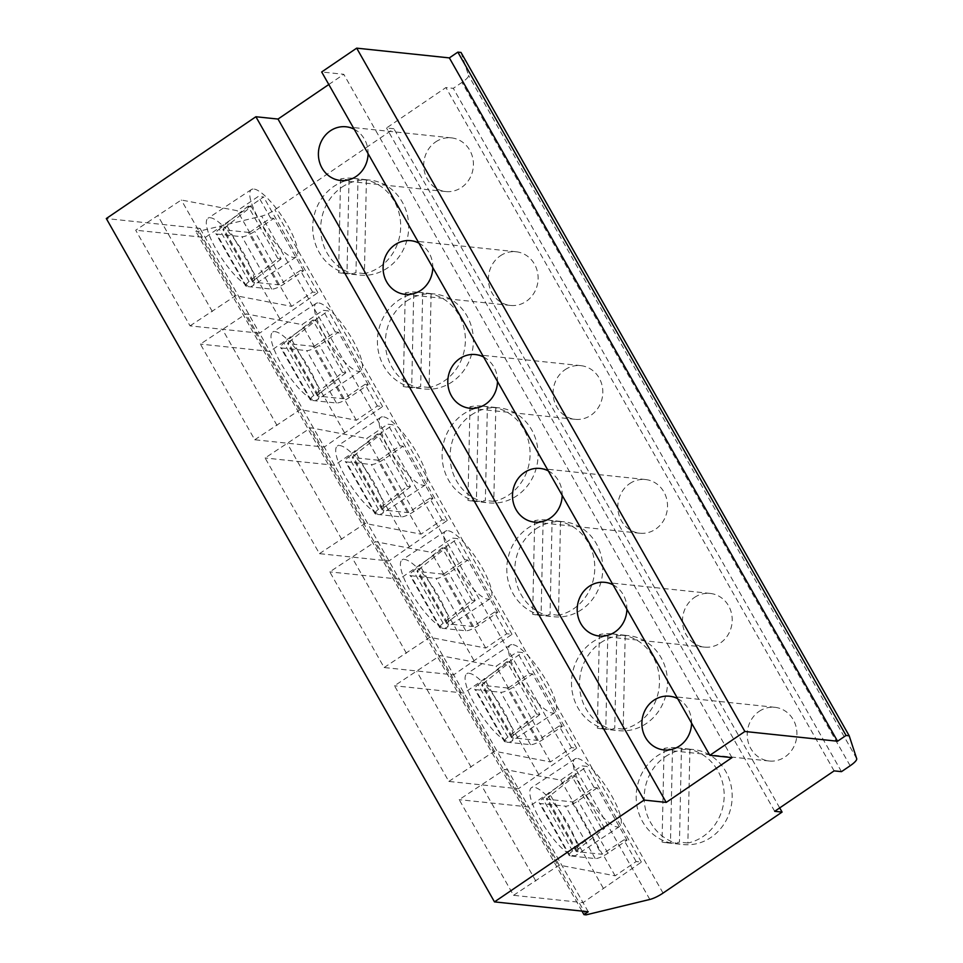 <?xml version="1.0" encoding="UTF-8"?>
<svg xmlns="http://www.w3.org/2000/svg" width="963" height="963" viewBox="0 0 963 963"><rect width="100%" height="100%" fill="white"/><g stroke="black" fill="none" stroke-linecap="round" stroke-linejoin="round"><path stroke-width="0.72" stroke-dasharray="4.82 3.61" d="M461.012 52.459L468.512 75.343A13.494 3.25 -29.6 0 1 461.975 82.421L453.296 88.319L445.929 87.549L386.512 127.983L393.891 128.753L274.876 209.753A13.494 3.25 -29.6 0 1 261.647 216.121L197.897 231.517L195.79 231.301L200.039 228.412L106.303 218.541M731.976 757.64L343.791 74.307L321.678 71.972M328.792 84.515L343.791 74.307M677.675 698.657A26.988 24.833 96 0 1 691.59 723.141M612.974 584.77A26.988 24.833 96 0 1 626.889 609.254M548.284 470.871A26.988 24.833 96 0 1 562.187 495.367M483.582 356.984A26.988 24.833 96 0 1 497.498 381.48M418.881 243.097A26.988 24.833 96 0 1 432.796 267.594M354.179 129.211A26.988 24.833 96 0 1 368.095 153.695M588.224 911.744L259.565 333.186L190.048 325.867L135.699 230.205L181.309 199.991L237.295 210.716L258.313 196.416L263.573 196.97L205.215 237.512L135.699 230.205M190.048 325.867L235.658 295.665L291.645 306.378L312.65 292.09L317.922 292.644L259.565 333.186L200.039 228.412M513.544 895.313L559.154 865.099L615.14 875.824L636.146 861.536L641.406 862.09L583.048 902.632L513.544 895.313L459.195 799.651L504.805 769.437L560.791 780.162L581.796 765.862L587.057 766.416L528.699 806.958L459.195 799.651M448.842 781.426L494.452 751.212L550.439 761.938L571.444 747.637L576.717 748.191L518.347 788.745L448.842 781.426L394.493 685.764L440.103 655.55L496.089 666.276L517.095 651.975L522.367 652.529L464.01 693.071L394.493 685.764M384.141 667.54L429.751 637.325L485.737 648.051L506.743 633.75L512.015 634.304L453.657 674.846L384.141 667.54L329.791 571.878L375.414 541.663L431.4 552.377L452.405 538.088L457.666 538.642L399.308 579.184L329.791 571.878M319.451 553.653L365.061 523.439L421.048 534.164L442.053 519.864L447.314 520.417L388.956 560.96L319.451 553.653L265.102 457.979L310.712 427.777L366.698 438.49L387.704 424.202L392.964 424.755L334.606 465.298L265.102 457.979M254.75 439.766L300.36 409.552L356.346 420.277L377.352 405.977L382.612 406.53L324.254 447.073L254.75 439.766L200.4 344.092L246.01 313.878L301.997 324.603L323.002 310.315L328.275 310.868L269.917 351.411L200.4 344.092M279.727 318.633L225.378 222.971M581.965 911.082L195.79 231.301M344.429 432.519L290.08 336.857M382.612 406.53L328.275 310.868M277.019 425.429L222.67 329.767M300.36 409.552L246.01 313.878M356.346 420.277L301.997 324.603M377.352 405.977L365.061 384.333L368.215 384.67L349.124 397.671A10.798 2.6 -29.6 0 1 336.424 403.003L311.254 400.355A10.798 2.6 -29.6 0 1 310.351 399.91A10.798 2.6 -29.6 0 1 313.745 395.42L342.527 372.464L345.789 372.801L316.033 320.414L291.428 340.047L289.935 342.118A40.494 10.689 -123.5 0 1 319.006 393.289L319.054 393.843A40.494 10.689 -123.5 0 1 317.393 399.669A40.494 10.689 -123.5 0 1 314.456 400.066A40.494 10.689 -123.5 0 1 283.387 367.505A40.494 10.689 -123.5 0 1 272.698 332.139A40.494 10.689 -123.5 0 1 275.635 331.741A40.494 10.689 -123.5 0 1 289.297 341.456L288.334 342.515A2.696 0.65 150.4 0 0 287.624 343.514A2.696 0.65 150.4 0 0 287.853 343.635L313.023 346.283A2.696 0.65 150.4 0 0 313.806 346.15M289.935 342.118L289.586 341.516M319.355 393.903L318.091 394.902A2.696 0.65 150.4 0 0 317.393 395.913A2.696 0.65 150.4 0 0 317.621 396.022L342.792 398.67A2.696 0.65 150.4 0 0 343.562 398.538M365.061 384.333L344.056 398.634M345.789 372.801L319.054 393.843M318.091 394.902L288.334 342.515M319.006 393.289L321.197 392.435M342.527 372.464L312.77 320.077L316.033 320.414M313.745 395.42L283.989 343.033L312.77 320.077M368.215 384.67L338.458 332.283L319.355 345.272A10.798 2.6 -29.6 0 1 306.655 350.604L281.485 347.956A10.798 2.6 -29.6 0 1 280.594 347.523A10.798 2.6 -29.6 0 1 283.989 343.033M314.287 346.247L335.293 331.946L323.002 310.315M335.293 331.946L338.458 332.283M291.428 340.047L289.297 341.456M319.054 302.996A40.494 10.689 -123.5 0 1 350.123 335.569A40.494 10.689 -123.5 0 1 360.812 370.924A40.494 10.689 -123.5 0 1 357.875 371.333A40.494 10.689 -123.5 0 1 326.806 338.771A40.494 10.689 -123.5 0 1 316.117 303.405A40.494 10.689 -123.5 0 1 319.054 302.996M409.119 546.406L354.781 450.744M447.314 520.417L392.964 424.755M341.721 539.316L287.371 443.654M365.061 523.439L310.712 427.777M421.048 534.164L366.698 438.49M442.053 519.864L429.751 498.22L432.917 498.557L413.825 511.558A10.798 2.6 -29.6 0 1 401.114 516.89L375.943 514.242A10.798 2.6 -29.6 0 1 375.052 513.797A10.798 2.6 -29.6 0 1 378.447 509.319L407.229 486.351L410.491 486.7L380.734 434.301L356.129 453.934L354.637 456.005A40.494 10.689 -123.5 0 1 383.707 507.188L383.756 507.73A40.494 10.689 -123.5 0 1 382.094 513.556A40.494 10.689 -123.5 0 1 379.157 513.953A40.494 10.689 -123.5 0 1 348.088 481.392A40.494 10.689 -123.5 0 1 337.399 446.025A40.494 10.689 -123.5 0 1 340.336 445.628A40.494 10.689 -123.5 0 1 353.999 455.343L353.036 456.402A2.696 0.65 150.4 0 0 352.326 457.413A2.696 0.65 150.4 0 0 352.554 457.521L377.725 460.17A2.696 0.65 150.4 0 0 378.495 460.037M354.637 456.005L354.288 455.403M384.044 507.79L382.793 508.789A2.696 0.65 150.4 0 0 382.094 509.8A2.696 0.65 150.4 0 0 382.311 509.909L407.481 512.557A2.696 0.65 150.4 0 0 408.264 512.424M429.751 498.22L408.745 512.521M410.491 486.7L383.756 507.73M382.793 508.789L353.036 456.402M383.707 507.188L385.886 506.321M407.229 486.351L377.46 433.964L380.734 434.301M378.447 509.319L348.678 456.931L377.46 433.964M432.917 498.557L403.16 446.17L384.056 459.17A10.798 2.6 -29.6 0 1 371.357 464.503L346.186 461.855A10.798 2.6 -29.6 0 1 345.284 461.409A10.798 2.6 -29.6 0 1 348.678 456.931M378.989 460.133L399.994 445.833L387.704 424.202M399.994 445.833L403.16 446.17M356.129 453.934L353.999 455.343M383.756 416.883A40.494 10.689 -123.5 0 1 414.824 449.456A40.494 10.689 -123.5 0 1 425.514 484.822A40.494 10.689 -123.5 0 1 422.576 485.22A40.494 10.689 -123.5 0 1 391.508 452.658A40.494 10.689 -123.5 0 1 380.818 417.292A40.494 10.689 -123.5 0 1 383.756 416.883M473.82 660.305L419.471 564.631M512.015 634.304L457.666 538.642M406.41 653.215L352.073 557.541M429.751 637.325L375.414 541.663M485.737 648.051L431.4 552.377M506.743 633.75L494.452 612.119L497.618 612.444L478.515 625.444A10.798 2.6 -29.6 0 1 465.815 630.777L440.645 628.129A10.798 2.6 -29.6 0 1 439.742 627.683A10.798 2.6 -29.6 0 1 443.136 623.205L471.93 600.238L475.192 600.587L445.424 548.2L420.831 567.821L419.326 569.903A40.494 10.689 -123.5 0 1 448.397 621.075L448.457 621.629A40.494 10.689 -123.5 0 1 446.796 627.443A40.494 10.689 -123.5 0 1 443.859 627.852A40.494 10.689 -123.5 0 1 412.79 595.278A40.494 10.689 -123.5 0 1 402.101 559.912A40.494 10.689 -123.5 0 1 405.038 559.515A40.494 10.689 -123.5 0 1 418.688 569.229L417.725 570.289A2.696 0.65 150.4 0 0 417.027 571.3A2.696 0.65 150.4 0 0 417.256 571.408L442.426 574.056A2.696 0.65 150.4 0 0 443.197 573.924M419.326 569.903L418.989 569.289M448.746 621.677L447.494 622.676A2.696 0.65 150.4 0 0 446.784 623.687A2.696 0.65 150.4 0 0 447.013 623.795L472.183 626.444A2.696 0.65 150.4 0 0 472.953 626.311M494.452 612.119L473.447 626.407M475.192 600.587L448.457 621.629M447.494 622.676L417.725 570.289M448.397 621.075L450.588 620.208M471.93 600.238L442.161 547.851L445.424 548.2M443.136 623.205L413.38 570.818L442.161 547.851M497.618 612.444L467.849 560.057L448.758 573.057A10.798 2.6 -29.6 0 1 436.058 578.39L410.888 575.742A10.798 2.6 -29.6 0 1 409.985 575.296A10.798 2.6 -29.6 0 1 413.38 570.818M443.69 574.02L464.696 559.732L452.405 538.088M464.696 559.732L467.849 560.057M420.831 567.821L418.688 569.229M448.457 530.782A40.494 10.689 -123.5 0 1 479.526 563.343A40.494 10.689 -123.5 0 1 490.215 598.709A40.494 10.689 -123.5 0 1 487.278 599.106A40.494 10.689 -123.5 0 1 456.209 566.545A40.494 10.689 -123.5 0 1 445.52 531.179A40.494 10.689 -123.5 0 1 448.457 530.782M538.522 774.192L484.172 678.518M576.717 748.191L522.367 652.529M471.112 767.102L416.762 671.428M494.452 751.212L440.103 655.55M550.439 761.938L496.089 666.276M571.444 747.637L559.154 726.006L562.308 726.331L543.216 739.331A10.798 2.6 -29.6 0 1 530.517 744.664L505.346 742.016A10.798 2.6 -29.6 0 1 504.443 741.57A10.798 2.6 -29.6 0 1 507.838 737.092L536.62 714.125L539.882 714.474L510.125 662.087L485.521 681.708L484.028 683.79A40.494 10.689 -123.5 0 1 513.098 734.962L513.147 735.515A40.494 10.689 -123.5 0 1 511.485 741.329A40.494 10.689 -123.5 0 1 508.548 741.739A40.494 10.689 -123.5 0 1 477.479 709.165A40.494 10.689 -123.5 0 1 466.802 673.811A40.494 10.689 -123.5 0 1 469.727 673.402A40.494 10.689 -123.5 0 1 483.39 683.128L482.427 684.175A2.696 0.65 150.4 0 0 481.729 685.187A2.696 0.65 150.4 0 0 481.945 685.295L507.116 687.943A2.696 0.65 150.4 0 0 507.898 687.823M484.028 683.79L483.679 683.176M513.448 735.563L512.196 736.575A2.696 0.65 150.4 0 0 511.485 737.574A2.696 0.65 150.4 0 0 511.714 737.682L536.885 740.33A2.696 0.65 150.4 0 0 537.655 740.21M559.154 726.006L538.148 740.294M539.882 714.474L513.147 735.515M512.196 736.575L482.427 684.175M513.098 734.962L515.289 734.095M536.62 714.125L506.863 661.737L510.125 662.087M507.838 737.092L478.081 684.705L506.863 661.737M562.308 726.331L532.551 673.944L513.46 686.944A10.798 2.6 -29.6 0 1 500.76 692.277L475.578 689.628A10.798 2.6 -29.6 0 1 474.687 689.183A10.798 2.6 -29.6 0 1 478.081 684.705M508.38 687.907L529.397 673.619L517.095 651.975M529.397 673.619L532.551 673.944M485.521 681.708L483.39 683.128M513.159 644.668A40.494 10.689 -123.5 0 1 544.215 677.23A40.494 10.689 -123.5 0 1 554.905 712.596A40.494 10.689 -123.5 0 1 551.968 712.993A40.494 10.689 -123.5 0 1 520.899 680.432A40.494 10.689 -123.5 0 1 510.221 645.066A40.494 10.689 -123.5 0 1 513.159 644.668M603.211 888.079L548.874 792.417M535.813 880.989L481.464 785.327M641.406 862.09L587.057 766.416M636.146 861.536L623.855 839.892L627.009 840.23L607.918 853.218A10.798 2.6 -29.6 0 1 595.218 858.551L570.036 855.902A10.798 2.6 -29.6 0 1 569.145 855.469A10.798 2.6 -29.6 0 1 572.54 850.979L601.321 828.024L604.583 828.361L577.848 849.402A40.494 10.689 -123.5 0 1 576.187 855.216A40.494 10.689 -123.5 0 1 573.25 855.625A40.494 10.689 -123.5 0 1 542.181 823.064A40.494 10.689 -123.5 0 1 531.492 787.698A40.494 10.689 -123.5 0 1 534.429 787.289A40.494 10.689 -123.5 0 1 548.091 797.015L547.128 798.074A2.696 0.65 150.4 0 0 546.418 799.073A2.696 0.65 150.4 0 0 546.647 799.182L571.817 801.83A2.696 0.65 150.4 0 0 572.6 801.71L602.356 854.097A2.696 0.65 150.4 0 1 601.574 854.217L571.817 801.83M560.791 780.162L573.081 801.794L594.087 787.505L581.796 765.862M594.087 787.505L597.253 787.83L627.009 840.23M623.855 839.892L602.356 854.097M604.583 828.361L574.827 775.973L550.222 795.594L548.729 797.677A40.494 10.689 -123.5 0 1 577.8 848.848L577.848 849.402M578.137 849.462L576.885 850.461A2.696 0.65 150.4 0 0 576.187 851.461A2.696 0.65 150.4 0 0 576.404 851.569L601.574 854.217M615.14 875.824L602.838 854.193M559.154 865.099L504.805 769.437M548.729 797.677L548.38 797.063M576.885 850.461L547.128 798.074M577.8 848.848L579.979 847.982M550.222 795.594L548.091 797.015M577.848 758.555A40.494 10.689 -123.5 0 1 608.917 791.117A40.494 10.689 -123.5 0 1 619.606 826.483A40.494 10.689 -123.5 0 1 616.669 826.892A40.494 10.689 -123.5 0 1 585.6 794.319A40.494 10.689 -123.5 0 1 574.911 758.952A40.494 10.689 -123.5 0 1 577.848 758.555M597.253 787.83L578.149 800.831A10.798 2.6 -29.6 0 1 565.45 806.163L540.279 803.515A10.798 2.6 -29.6 0 1 539.376 803.07A10.798 2.6 -29.6 0 1 542.771 798.592L571.565 775.636L574.827 775.973M601.321 828.024L571.565 775.636M572.54 850.979L542.771 798.592M586.094 914.85L197.897 231.517M779.705 807.909L393.891 128.753M665.289 756.701A47.777 43.949 96 0 1 693.191 749.503A47.777 43.949 96 0 1 731.146 785.94A47.777 43.949 96 0 1 711.091 837.341A47.777 43.949 96 0 1 683.188 844.539A47.777 43.949 96 0 1 645.234 808.101A47.777 43.949 96 0 1 665.289 756.701M600.587 642.815A47.777 43.949 96 0 1 628.49 635.616A47.777 43.949 96 0 1 666.456 672.054A47.777 43.949 96 0 1 646.402 723.454A47.777 43.949 96 0 1 618.499 730.652A47.777 43.949 96 0 1 580.533 694.215A47.777 43.949 96 0 1 600.587 642.815M535.897 528.928A47.777 43.949 96 0 1 563.788 521.729A47.777 43.949 96 0 1 601.755 558.167A47.777 43.949 96 0 1 581.7 609.567A47.777 43.949 96 0 1 553.797 616.753A47.777 43.949 96 0 1 515.831 580.328A47.777 43.949 96 0 1 535.897 528.928M471.196 415.041A47.777 43.949 96 0 1 499.099 407.843A47.777 43.949 96 0 1 537.053 444.28A47.777 43.949 96 0 1 516.999 495.668A47.777 43.949 96 0 1 489.096 502.867A47.777 43.949 96 0 1 451.141 466.441A47.777 43.949 96 0 1 471.196 415.041M406.494 301.154A47.777 43.949 96 0 1 434.397 293.956A47.777 43.949 96 0 1 472.364 330.381A47.777 43.949 96 0 1 452.297 381.781A47.777 43.949 96 0 1 424.406 388.98A47.777 43.949 96 0 1 386.44 352.554A47.777 43.949 96 0 1 406.494 301.154M341.793 187.267A47.777 43.949 96 0 1 369.696 180.069A47.777 43.949 96 0 1 407.662 216.494A47.777 43.949 96 0 1 387.608 267.895A47.777 43.949 96 0 1 359.705 275.093A47.777 43.949 96 0 1 321.738 238.655A47.777 43.949 96 0 1 341.793 187.267M774.697 811.315L386.512 127.983M834.114 770.882L445.929 87.549M759.121 711.38A26.988 24.833 96 0 1 774.878 707.311A26.988 24.833 96 0 1 796.329 727.896A26.988 24.833 96 0 1 785.001 756.93A26.988 24.833 96 0 1 769.232 760.999A26.988 24.833 96 0 1 747.794 740.415A26.988 24.833 96 0 1 759.121 711.38M694.419 597.481A26.988 24.833 96 0 1 710.188 593.425A26.988 24.833 96 0 1 731.627 614.009A26.988 24.833 96 0 1 720.3 643.043A26.988 24.833 96 0 1 704.531 647.112A26.988 24.833 96 0 1 683.092 626.528A26.988 24.833 96 0 1 694.419 597.481M629.718 483.595A26.988 24.833 96 0 1 645.487 479.526A26.988 24.833 96 0 1 666.938 500.11A26.988 24.833 96 0 1 655.598 529.156A26.988 24.833 96 0 1 639.841 533.225A26.988 24.833 96 0 1 618.39 512.641A26.988 24.833 96 0 1 629.718 483.595M565.028 369.708A26.988 24.833 96 0 1 580.785 365.639A26.988 24.833 96 0 1 602.236 386.223A26.988 24.833 96 0 1 590.909 415.27A26.988 24.833 96 0 1 575.14 419.326A26.988 24.833 96 0 1 553.689 398.742A26.988 24.833 96 0 1 565.028 369.708M500.327 255.821A26.988 24.833 96 0 1 516.096 251.752A26.988 24.833 96 0 1 537.535 272.336A26.988 24.833 96 0 1 526.207 301.371A26.988 24.833 96 0 1 510.438 305.44A26.988 24.833 96 0 1 488.999 284.855A26.988 24.833 96 0 1 500.327 255.821M435.625 141.934A26.988 24.833 96 0 1 451.394 137.865A26.988 24.833 96 0 1 472.845 158.45A26.988 24.833 96 0 1 461.506 187.484A26.988 24.833 96 0 1 445.749 191.553A26.988 24.833 96 0 1 424.298 170.969A26.988 24.833 96 0 1 435.625 141.934M841.481 771.652L453.296 88.319M672.487 749.334L670.477 842.914A47.777 43.949 96 0 1 636.772 804.731A47.777 43.949 96 0 1 657.284 755.859A47.777 43.949 96 0 1 672.487 749.334L664.061 748.444A47.777 43.949 96 0 1 676.76 747.782A47.777 43.949 96 0 1 681.467 748.564L679.457 842.144A47.777 43.949 96 0 1 666.769 842.806A47.777 43.949 96 0 1 662.05 842.035L664.061 748.444M689.893 749.443L687.883 843.022A47.777 43.949 96 0 0 703.086 836.498A47.777 43.949 96 0 0 723.598 787.638A47.777 43.949 96 0 0 689.893 749.443L681.467 748.564M687.883 843.022L679.457 842.144M670.477 842.914L662.05 842.035M607.797 635.448L605.787 729.027A47.777 43.949 96 0 1 572.082 690.832A47.777 43.949 96 0 1 592.582 641.972A47.777 43.949 96 0 1 607.797 635.448L599.371 634.557A47.777 43.949 96 0 1 612.059 633.895A47.777 43.949 96 0 1 616.765 634.665L614.755 728.257A47.777 43.949 96 0 1 602.068 728.919A47.777 43.949 96 0 1 597.361 728.136L599.371 634.557M625.192 635.556L623.181 729.135A47.777 43.949 96 0 0 638.397 722.611A47.777 43.949 96 0 0 658.897 673.751A47.777 43.949 96 0 0 625.192 635.556L616.765 634.665M623.181 729.135L614.755 728.257M605.787 729.027L597.361 728.136M543.096 521.561L541.086 615.14A47.777 43.949 96 0 1 507.381 576.945A47.777 43.949 96 0 1 527.893 528.085A47.777 43.949 96 0 1 543.096 521.561L534.67 520.67A47.777 43.949 96 0 1 547.369 520.008A47.777 43.949 96 0 1 552.076 520.778L550.066 614.358A47.777 43.949 96 0 1 537.366 615.032A47.777 43.949 96 0 1 532.659 614.25L534.67 520.67M560.502 521.669L558.492 615.249A47.777 43.949 96 0 0 573.695 608.724A47.777 43.949 96 0 0 594.195 559.852A47.777 43.949 96 0 0 560.502 521.669L552.076 520.778M558.492 615.249L550.066 614.358M541.086 615.14L532.659 614.25M478.394 407.662L476.384 501.254A47.777 43.949 96 0 1 442.679 463.059A47.777 43.949 96 0 1 463.191 414.198A47.777 43.949 96 0 1 478.394 407.662L469.968 406.783A47.777 43.949 96 0 1 482.668 406.109A47.777 43.949 96 0 1 487.374 406.892L485.364 500.471A47.777 43.949 96 0 1 472.664 501.145A47.777 43.949 96 0 1 467.958 500.363L469.968 406.783M495.801 407.782L493.79 501.362A47.777 43.949 96 0 0 508.994 494.826A47.777 43.949 96 0 0 529.506 445.965A47.777 43.949 96 0 0 495.801 407.782L487.374 406.892M493.79 501.362L485.364 500.471M476.384 501.254L467.958 500.363M413.693 293.775L411.695 387.367A47.777 43.949 96 0 1 377.99 349.172A47.777 43.949 96 0 1 398.489 300.312A47.777 43.949 96 0 1 413.693 293.775L405.279 292.896A47.777 43.949 96 0 1 417.966 292.222A47.777 43.949 96 0 1 422.673 293.005L420.662 386.584A47.777 43.949 96 0 1 407.975 387.258A47.777 43.949 96 0 1 403.268 386.476L405.279 292.896M431.099 293.884L429.089 387.475A47.777 43.949 96 0 0 444.304 380.939A47.777 43.949 96 0 0 464.804 332.079A47.777 43.949 96 0 0 431.099 293.884L422.673 293.005M429.089 387.475L420.662 386.584M411.695 387.367L403.268 386.476M349.003 179.888L346.993 273.468A47.777 43.949 96 0 1 313.288 235.285A47.777 43.949 96 0 1 333.8 186.425A47.777 43.949 96 0 1 349.003 179.888L340.577 178.998A47.777 43.949 96 0 1 353.265 178.336A47.777 43.949 96 0 1 357.983 179.118L355.973 272.698A47.777 43.949 96 0 1 343.273 273.36A47.777 43.949 96 0 1 338.567 272.589L340.577 178.998M366.409 179.997L364.399 273.588A47.777 43.949 96 0 0 379.603 267.052A47.777 43.949 96 0 0 400.102 218.192A47.777 43.949 96 0 0 366.409 179.997L357.983 179.118M364.399 273.588L355.973 272.698M346.993 273.468L338.567 272.589M212.317 311.543L157.968 215.881M235.658 295.665L181.309 199.991M291.645 306.378L237.295 210.716M312.65 292.09L300.36 270.447L303.526 270.784L284.422 283.772A10.798 2.6 -29.6 0 1 271.722 289.105L246.552 286.456A10.798 2.6 -29.6 0 1 245.649 286.023A10.798 2.6 -29.6 0 1 249.044 281.533L277.826 258.578L281.1 258.915L251.331 206.527L226.738 226.149L225.234 228.231A40.494 10.689 -123.5 0 1 254.304 279.402L254.364 279.956A40.494 10.689 -123.5 0 1 252.691 285.782A40.494 10.689 -123.5 0 1 249.754 286.18A40.494 10.689 -123.5 0 1 218.697 253.618A40.494 10.689 -123.5 0 1 208.008 218.252A40.494 10.689 -123.5 0 1 210.945 217.843A40.494 10.689 -123.5 0 1 224.596 227.569L223.633 228.628A2.696 0.65 150.4 0 0 222.935 229.627A2.696 0.65 150.4 0 0 223.151 229.736L248.334 232.384A2.696 0.65 150.4 0 0 249.104 232.264M225.234 228.231L224.897 227.629M254.653 280.016L253.401 281.015A2.696 0.65 150.4 0 0 252.691 282.015A2.696 0.65 150.4 0 0 252.92 282.135L278.09 284.783A2.696 0.65 150.4 0 0 278.861 284.651M300.36 270.447L279.354 284.747M281.1 258.915L254.364 279.956M253.401 281.015L223.633 228.628M254.304 279.402L256.495 278.548M277.826 258.578L248.069 206.19L251.331 206.527M249.044 281.533L219.287 229.146L248.069 206.19M303.526 270.784L273.757 218.396L254.665 231.385A10.798 2.6 -29.6 0 1 241.966 236.717L216.795 234.069A10.798 2.6 -29.6 0 1 215.893 233.624A10.798 2.6 -29.6 0 1 219.287 229.146M317.922 292.644L263.573 196.97M249.598 232.36L270.603 218.059L258.313 196.416M270.603 218.059L273.757 218.396M226.738 226.149L224.596 227.569M254.364 189.109A40.494 10.689 -123.5 0 1 285.433 221.671A40.494 10.689 -123.5 0 1 296.11 257.037A40.494 10.689 -123.5 0 1 293.185 257.446A40.494 10.689 -123.5 0 1 262.117 224.873A40.494 10.689 -123.5 0 1 251.427 189.518A40.494 10.689 -123.5 0 1 254.364 189.109M856.697 758.675L468.512 75.343M342.792 398.67L313.023 346.283M317.621 396.022L287.853 343.635M311.254 400.355L281.485 347.956M336.424 403.003L306.655 350.604M349.124 397.671L319.355 345.272M407.481 512.557L377.725 460.17M382.311 509.909L352.554 457.521M375.943 514.242L346.186 461.855M401.114 516.89L371.357 464.503M413.825 511.558L384.056 459.17M472.183 626.444L442.426 574.056M447.013 623.795L417.256 571.408M440.645 628.129L410.888 575.742M465.815 630.777L436.058 578.39M478.515 625.444L448.758 573.057M536.885 740.33L507.116 687.943M511.714 737.682L481.945 685.295M505.346 742.016L475.578 689.628M530.517 744.664L500.76 692.277M543.216 739.331L513.46 686.944M576.404 851.569L546.647 799.182M570.036 855.902L540.279 803.515M595.218 858.551L565.45 806.163M607.918 853.218L578.149 800.831M649.844 899.454L261.647 216.121M663.062 893.086L274.876 209.753M850.16 765.754L461.975 82.421M278.09 284.783L248.334 232.384M252.92 282.135L223.151 229.736M246.552 286.456L216.795 234.069M271.722 289.105L241.966 236.717M284.422 283.772L254.665 231.385M317.393 395.913L287.624 343.514M310.351 399.91L280.594 347.523M360.812 370.924L317.393 399.669M316.117 303.405L272.698 332.139M382.094 509.8L352.326 457.413M375.052 513.797L345.284 461.409M425.514 484.822L382.094 513.556M380.818 417.292L337.399 446.025M446.784 623.687L417.027 571.3M439.742 627.683L409.985 575.296M490.215 598.709L446.796 627.443M445.52 531.179L402.101 559.912M511.485 737.574L481.729 685.187M504.443 741.57L474.687 689.183M554.905 712.596L511.485 741.329M510.221 645.066L466.802 673.811M576.187 851.461L546.418 799.073M619.606 826.483L576.187 855.216M569.145 855.469L539.376 803.07M574.911 758.952L531.492 787.698M669.562 696.225L774.878 707.311M663.916 749.924L769.232 760.999M604.86 582.338L710.188 593.425M599.215 636.025L704.531 647.112M540.171 468.451L645.487 479.526M534.525 522.139L639.841 533.225M475.469 354.565L580.785 365.639M469.824 408.252L575.14 419.326M410.768 240.678L516.096 251.752M405.122 294.365L510.438 305.44M346.078 126.791L451.394 137.865M340.421 180.478L445.749 191.553M676.76 747.782L693.191 749.503M666.769 842.806L683.188 844.539M612.059 633.895L628.49 635.616M602.068 728.919L618.499 730.652M547.369 520.008L563.788 521.729M537.366 615.032L553.797 616.753M482.668 406.109L499.099 407.843M472.664 501.145L489.096 502.867M417.966 292.222L434.397 293.956M407.975 387.258L424.406 388.98M353.265 178.336L369.696 180.069M343.273 273.36L359.705 275.093M252.691 282.015L222.935 229.627M245.649 286.023L215.893 233.624M296.11 257.037L252.691 285.782M251.427 189.518L208.008 218.252"/><path stroke-width="1.44" d="M849.197 735.792L856.697 758.675A13.494 3.25 -29.6 0 1 850.16 765.754L841.481 771.652L834.114 770.882L774.697 811.315L782.076 812.086L663.062 893.086A13.494 3.25 -29.6 0 1 649.844 899.454L586.094 914.85L583.987 914.633L588.224 911.744L494.488 901.886L644.078 800.072L666.203 802.408L731.976 757.64L709.863 755.305L744.868 731.483L837.557 741.233L846.044 735.455L849.197 735.792L461.012 52.459L457.846 52.122L846.044 735.455M837.557 741.233L449.36 57.9L457.846 52.122M744.868 731.483L356.683 48.15L449.36 57.9M709.863 755.305L321.678 71.972L356.683 48.15M666.203 802.408L278.006 119.063L328.792 84.515M691.59 723.141A26.988 24.833 96 0 1 679.673 745.856A26.988 24.833 96 0 1 663.916 749.924A26.988 24.833 96 0 1 642.465 729.34A26.988 24.833 96 0 1 653.805 700.294A26.988 24.833 96 0 1 669.562 696.225A26.988 24.833 96 0 1 677.675 698.657M626.889 609.254A26.988 24.833 96 0 1 614.984 631.969A26.988 24.833 96 0 1 599.215 636.025A26.988 24.833 96 0 1 577.776 615.441A26.988 24.833 96 0 1 589.103 586.407A26.988 24.833 96 0 1 604.86 582.338A26.988 24.833 96 0 1 612.974 584.77M562.187 495.367A26.988 24.833 96 0 1 550.282 518.07A26.988 24.833 96 0 1 534.525 522.139A26.988 24.833 96 0 1 513.074 501.554A26.988 24.833 96 0 1 524.402 472.52A26.988 24.833 96 0 1 540.171 468.451A26.988 24.833 96 0 1 548.284 470.871M497.498 381.48A26.988 24.833 96 0 1 485.581 404.183A26.988 24.833 96 0 1 469.824 408.252A26.988 24.833 96 0 1 448.373 387.668A26.988 24.833 96 0 1 459.7 358.633A26.988 24.833 96 0 1 475.469 354.565A26.988 24.833 96 0 1 483.582 356.984M432.796 267.594A26.988 24.833 96 0 1 420.891 290.296A26.988 24.833 96 0 1 405.122 294.365A26.988 24.833 96 0 1 383.671 273.781A26.988 24.833 96 0 1 395.011 244.746A26.988 24.833 96 0 1 410.768 240.678A26.988 24.833 96 0 1 418.881 243.097M368.095 153.695A26.988 24.833 96 0 1 356.19 176.41A26.988 24.833 96 0 1 340.421 180.478A26.988 24.833 96 0 1 318.982 159.894A26.988 24.833 96 0 1 330.309 130.848A26.988 24.833 96 0 1 346.078 126.791A26.988 24.833 96 0 1 354.179 129.211M644.078 800.072L255.893 116.74L278.006 119.063M494.488 901.886L106.303 218.541L255.893 116.74M583.987 914.633L581.965 911.082M782.076 812.086L779.705 807.909"/></g></svg>

